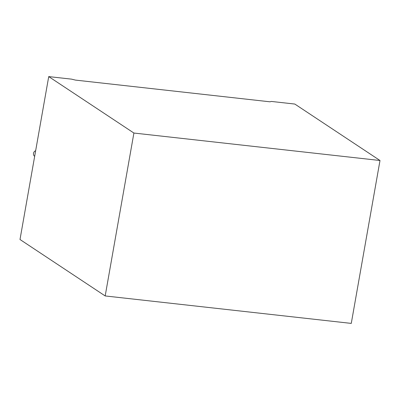 <?xml version="1.0" encoding="UTF-8"?>
<svg xmlns="http://www.w3.org/2000/svg" width="400" height="400" viewBox="0 0 400 400"><rect width="100%" height="100%" fill="white"/><g stroke="black" fill="none" stroke-linecap="round" stroke-linejoin="round"><path stroke-width="0.6" d="M35.655 150.72A3.225 2.97 123.5 0 0 33.495 153.34A3.225 2.97 123.5 0 0 34.665 156.33M271.44 101.445L294.82 104.055L380 160.5L133.905 133.04L48.725 76.6L71.535 79.14L75.475 80.1L269.95 101.8L271.44 101.445M380 160.5L351.275 323.4L105.18 295.945L20 239.5L48.725 76.6M105.18 295.945L133.905 133.04"/></g></svg>
